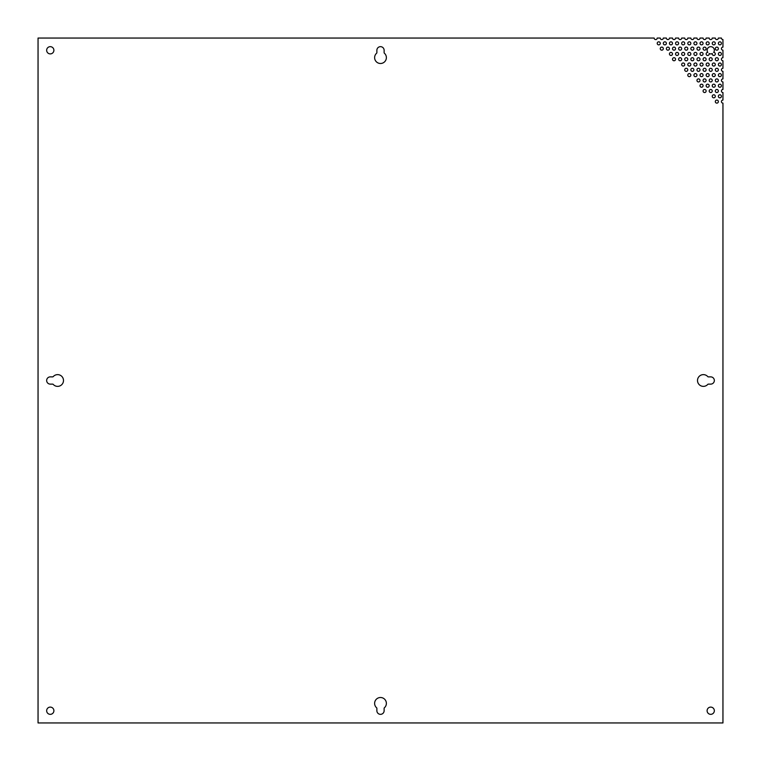 <?xml version="1.0" encoding="UTF-8"?>
<svg xmlns="http://www.w3.org/2000/svg" width="761" height="761" viewBox="0 0 761 761"><rect width="100%" height="100%" fill="white"/><g stroke="black" fill="none" stroke-linecap="round" stroke-linejoin="round"><path stroke-width="1.14" d="M718.365 101.603A1.532 1.532 0 0 1 716.072 102.925A1.532 1.532 0 0 1 716.072 100.281A1.532 1.532 0 0 1 718.365 101.603M721.418 96.305A1.532 1.532 0 0 1 719.126 97.627A1.532 1.532 0 0 1 719.126 94.982A1.532 1.532 0 0 1 721.418 96.305M715.302 96.305A1.532 1.532 0 0 1 713.009 97.627A1.532 1.532 0 0 1 713.009 94.982A1.532 1.532 0 0 1 715.302 96.305M663.326 48.637A1.532 1.532 0 0 1 661.033 49.969A1.532 1.532 0 0 1 661.033 47.315A1.532 1.532 0 0 1 663.326 48.637M660.272 43.348A1.532 1.532 0 0 1 657.98 44.671A1.532 1.532 0 0 1 657.98 42.026A1.532 1.532 0 0 1 660.272 43.348M718.365 91.006A1.532 1.532 0 0 1 716.072 92.328A1.532 1.532 0 0 1 716.072 89.684A1.532 1.532 0 0 1 718.365 91.006M712.248 91.006A1.532 1.532 0 0 1 709.956 92.328A1.532 1.532 0 0 1 709.956 89.684A1.532 1.532 0 0 1 712.248 91.006M706.132 91.006A1.532 1.532 0 0 1 703.839 92.328A1.532 1.532 0 0 1 703.839 89.684A1.532 1.532 0 0 1 706.132 91.006M675.559 59.234A1.532 1.532 0 0 1 673.266 60.557A1.532 1.532 0 0 1 673.266 57.912A1.532 1.532 0 0 1 675.559 59.234M672.496 53.936A1.532 1.532 0 0 1 670.203 55.258A1.532 1.532 0 0 1 670.203 52.614A1.532 1.532 0 0 1 672.496 53.936M669.442 48.637A1.532 1.532 0 0 1 667.15 49.969A1.532 1.532 0 0 1 667.15 47.315A1.532 1.532 0 0 1 669.442 48.637M666.389 43.348A1.532 1.532 0 0 1 664.087 44.671A1.532 1.532 0 0 1 664.087 42.026A1.532 1.532 0 0 1 666.389 43.348M721.418 85.717A1.532 1.532 0 0 1 719.126 87.039A1.532 1.532 0 0 1 719.126 84.385A1.532 1.532 0 0 1 721.418 85.717M715.302 85.717A1.532 1.532 0 0 1 713.009 87.039A1.532 1.532 0 0 1 713.009 84.385A1.532 1.532 0 0 1 715.302 85.717M709.195 85.717A1.532 1.532 0 0 1 706.893 87.039A1.532 1.532 0 0 1 706.893 84.385A1.532 1.532 0 0 1 709.195 85.717M703.078 85.717A1.532 1.532 0 0 1 700.786 87.039A1.532 1.532 0 0 1 700.786 84.385A1.532 1.532 0 0 1 703.078 85.717M690.845 75.12A1.532 1.532 0 0 1 688.553 76.442A1.532 1.532 0 0 1 688.553 73.798A1.532 1.532 0 0 1 690.845 75.12M687.792 69.822A1.532 1.532 0 0 1 685.49 71.153A1.532 1.532 0 0 1 685.49 68.5A1.532 1.532 0 0 1 687.792 69.822M684.729 64.533A1.532 1.532 0 0 1 682.436 65.855A1.532 1.532 0 0 1 682.436 63.201A1.532 1.532 0 0 1 684.729 64.533M681.675 59.234A1.532 1.532 0 0 1 679.383 60.557A1.532 1.532 0 0 1 679.383 57.912A1.532 1.532 0 0 1 681.675 59.234M678.612 53.936A1.532 1.532 0 0 1 676.32 55.258A1.532 1.532 0 0 1 676.32 52.614A1.532 1.532 0 0 1 678.612 53.936M675.559 48.637A1.532 1.532 0 0 1 673.266 49.969A1.532 1.532 0 0 1 673.266 47.315A1.532 1.532 0 0 1 675.559 48.637M672.496 43.348A1.532 1.532 0 0 1 670.203 44.671A1.532 1.532 0 0 1 670.203 42.026A1.532 1.532 0 0 1 672.496 43.348M718.365 80.419A1.532 1.532 0 0 1 716.072 81.741A1.532 1.532 0 0 1 716.072 79.096A1.532 1.532 0 0 1 718.365 80.419M712.248 80.419A1.532 1.532 0 0 1 709.956 81.741A1.532 1.532 0 0 1 709.956 79.096A1.532 1.532 0 0 1 712.248 80.419M706.132 80.419A1.532 1.532 0 0 1 703.839 81.741A1.532 1.532 0 0 1 703.839 79.096A1.532 1.532 0 0 1 706.132 80.419M700.015 80.419A1.532 1.532 0 0 1 697.723 81.741A1.532 1.532 0 0 1 697.723 79.096A1.532 1.532 0 0 1 700.015 80.419M696.962 75.12A1.532 1.532 0 0 1 694.669 76.442A1.532 1.532 0 0 1 694.669 73.798A1.532 1.532 0 0 1 696.962 75.12M693.899 69.822A1.532 1.532 0 0 1 691.606 71.153A1.532 1.532 0 0 1 691.606 68.5A1.532 1.532 0 0 1 693.899 69.822M690.845 64.533A1.532 1.532 0 0 1 688.553 65.855A1.532 1.532 0 0 1 688.553 63.201A1.532 1.532 0 0 1 690.845 64.533M687.792 59.234A1.532 1.532 0 0 1 685.49 60.557A1.532 1.532 0 0 1 685.49 57.912A1.532 1.532 0 0 1 687.792 59.234M684.729 53.936A1.532 1.532 0 0 1 682.436 55.258A1.532 1.532 0 0 1 682.436 52.614A1.532 1.532 0 0 1 684.729 53.936M681.675 48.637A1.532 1.532 0 0 1 679.383 49.969A1.532 1.532 0 0 1 679.383 47.315A1.532 1.532 0 0 1 681.675 48.637M678.612 43.348A1.532 1.532 0 0 1 676.32 44.671A1.532 1.532 0 0 1 676.32 42.026A1.532 1.532 0 0 1 678.612 43.348M721.418 75.12A1.532 1.532 0 0 1 719.126 76.442A1.532 1.532 0 0 1 719.126 73.798A1.532 1.532 0 0 1 721.418 75.12M715.302 75.12A1.532 1.532 0 0 1 713.009 76.442A1.532 1.532 0 0 1 713.009 73.798A1.532 1.532 0 0 1 715.302 75.12M709.195 75.12A1.532 1.532 0 0 1 706.893 76.442A1.532 1.532 0 0 1 706.893 73.798A1.532 1.532 0 0 1 709.195 75.12M703.078 75.12A1.532 1.532 0 0 1 700.786 76.442A1.532 1.532 0 0 1 700.786 73.798A1.532 1.532 0 0 1 703.078 75.12M700.015 69.822A1.532 1.532 0 0 1 697.723 71.153A1.532 1.532 0 0 1 697.723 68.5A1.532 1.532 0 0 1 700.015 69.822M696.962 64.533A1.532 1.532 0 0 1 694.669 65.855A1.532 1.532 0 0 1 694.669 63.201A1.532 1.532 0 0 1 696.962 64.533M693.899 59.234A1.532 1.532 0 0 1 691.606 60.557A1.532 1.532 0 0 1 691.606 57.912A1.532 1.532 0 0 1 693.899 59.234M690.845 53.936A1.532 1.532 0 0 1 688.553 55.258A1.532 1.532 0 0 1 688.553 52.614A1.532 1.532 0 0 1 690.845 53.936M687.792 48.637A1.532 1.532 0 0 1 685.49 49.969A1.532 1.532 0 0 1 685.49 47.315A1.532 1.532 0 0 1 687.792 48.637M684.729 43.348A1.532 1.532 0 0 1 682.436 44.671A1.532 1.532 0 0 1 682.436 42.026A1.532 1.532 0 0 1 684.729 43.348M718.365 69.822A1.532 1.532 0 0 1 716.072 71.153A1.532 1.532 0 0 1 716.072 68.5A1.532 1.532 0 0 1 718.365 69.822M712.248 69.822A1.532 1.532 0 0 1 709.956 71.153A1.532 1.532 0 0 1 709.956 68.5A1.532 1.532 0 0 1 712.248 69.822M706.132 69.822A1.532 1.532 0 0 1 703.839 71.153A1.532 1.532 0 0 1 703.839 68.5A1.532 1.532 0 0 1 706.132 69.822M703.078 64.533A1.532 1.532 0 0 1 700.786 65.855A1.532 1.532 0 0 1 700.786 63.201A1.532 1.532 0 0 1 703.078 64.533M700.015 59.234A1.532 1.532 0 0 1 697.723 60.557A1.532 1.532 0 0 1 697.723 57.912A1.532 1.532 0 0 1 700.015 59.234M696.962 53.936A1.532 1.532 0 0 1 694.669 55.258A1.532 1.532 0 0 1 694.669 52.614A1.532 1.532 0 0 1 696.962 53.936M693.899 48.637A1.532 1.532 0 0 1 691.606 49.969A1.532 1.532 0 0 1 691.606 47.315A1.532 1.532 0 0 1 693.899 48.637M690.845 43.348A1.532 1.532 0 0 1 688.553 44.671A1.532 1.532 0 0 1 688.553 42.026A1.532 1.532 0 0 1 690.845 43.348M721.418 64.533A1.532 1.532 0 0 1 719.126 65.855A1.532 1.532 0 0 1 719.126 63.201A1.532 1.532 0 0 1 721.418 64.533M715.302 64.533A1.532 1.532 0 0 1 713.009 65.855A1.532 1.532 0 0 1 713.009 63.201A1.532 1.532 0 0 1 715.302 64.533M709.195 64.533A1.532 1.532 0 0 1 706.893 65.855A1.532 1.532 0 0 1 706.893 63.201A1.532 1.532 0 0 1 709.195 64.533M706.132 59.234A1.532 1.532 0 0 1 703.839 60.557A1.532 1.532 0 0 1 703.839 57.912A1.532 1.532 0 0 1 706.132 59.234M703.078 53.936A1.532 1.532 0 0 1 700.786 55.258A1.532 1.532 0 0 1 700.786 52.614A1.532 1.532 0 0 1 703.078 53.936M700.015 48.637A1.532 1.532 0 0 1 697.723 49.969A1.532 1.532 0 0 1 697.723 47.315A1.532 1.532 0 0 1 700.015 48.637M696.962 43.348A1.532 1.532 0 0 1 694.669 44.671A1.532 1.532 0 0 1 694.669 42.026A1.532 1.532 0 0 1 696.962 43.348M718.365 59.234A1.532 1.532 0 0 1 716.072 60.557A1.532 1.532 0 0 1 716.072 57.912A1.532 1.532 0 0 1 718.365 59.234M712.248 59.234A1.532 1.532 0 0 1 709.956 60.557A1.532 1.532 0 0 1 709.956 57.912A1.532 1.532 0 0 1 712.248 59.234M712.306 53.536A3.624 3.624 0 0 1 709.138 53.536A1.532 1.532 0 0 1 707.892 55.448A1.532 1.532 0 0 1 706.132 53.983A1.532 1.532 0 0 1 707.797 52.414A3.624 3.624 0 0 1 713.143 47.591A3.624 3.624 0 0 1 713.647 52.414A1.532 1.532 0 0 1 715.302 53.983A1.532 1.532 0 0 1 713.552 55.448A1.532 1.532 0 0 1 712.306 53.536M706.132 48.637A1.532 1.532 0 0 1 703.839 49.969A1.532 1.532 0 0 1 703.839 47.315A1.532 1.532 0 0 1 706.132 48.637M703.078 43.348A1.532 1.532 0 0 1 700.786 44.671A1.532 1.532 0 0 1 700.786 42.026A1.532 1.532 0 0 1 703.078 43.348M721.418 53.936A1.532 1.532 0 0 1 719.126 55.258A1.532 1.532 0 0 1 719.126 52.614A1.532 1.532 0 0 1 721.418 53.936M709.195 43.348A1.532 1.532 0 0 1 706.893 44.671A1.532 1.532 0 0 1 706.893 42.026A1.532 1.532 0 0 1 709.195 43.348M718.365 48.637A1.532 1.532 0 0 1 716.072 49.969A1.532 1.532 0 0 1 716.072 47.315A1.532 1.532 0 0 1 718.365 48.637M715.302 43.348A1.532 1.532 0 0 1 713.009 44.671A1.532 1.532 0 0 1 713.009 42.026A1.532 1.532 0 0 1 715.302 43.348M721.418 43.348A1.532 1.532 0 0 1 719.126 44.671A1.532 1.532 0 0 1 719.126 42.026A1.532 1.532 0 0 1 721.418 43.348M708.348 376.876L710.717 376.876A3.624 3.624 0 0 1 714.341 380.5A3.624 3.624 0 0 1 710.717 384.124L708.348 384.124A0.732 0.732 0 0 0 707.797 384.372A5.869 5.869 0 0 1 699.321 384.743A5.869 5.869 0 0 1 699.321 376.257A5.869 5.869 0 0 1 707.797 376.628A0.732 0.732 0 0 0 708.348 376.876M50.283 384.124A3.624 3.624 0 0 1 46.659 380.5A3.624 3.624 0 0 1 50.283 376.876L52.652 376.876A0.732 0.732 0 0 0 53.203 376.628A5.869 5.869 0 0 1 61.679 376.257A5.869 5.869 0 0 1 61.679 384.743A5.869 5.869 0 0 1 53.203 384.372A0.732 0.732 0 0 0 52.652 384.124L50.283 384.124M384.124 708.348L384.124 710.717A3.624 3.624 0 0 1 380.5 714.341A3.624 3.624 0 0 1 376.876 710.717L376.876 708.348A0.732 0.732 0 0 0 376.628 707.797A5.869 5.869 0 0 1 376.257 699.321A5.869 5.869 0 0 1 384.743 699.321A5.869 5.869 0 0 1 384.372 707.797A0.732 0.732 0 0 0 384.124 708.348M376.876 50.283A3.624 3.624 0 0 1 380.5 46.659A3.624 3.624 0 0 1 384.124 50.283L384.124 52.652A0.732 0.732 0 0 0 384.372 53.203A5.869 5.869 0 0 1 384.743 61.679A5.869 5.869 0 0 1 376.257 61.679A5.869 5.869 0 0 1 376.628 53.203A0.732 0.732 0 0 0 376.876 52.652L376.876 50.283M53.898 50.283A3.624 3.624 0 0 1 48.466 53.413A3.624 3.624 0 0 1 48.466 47.144A3.624 3.624 0 0 1 53.898 50.283M714.341 710.717A3.624 3.624 0 0 1 708.91 713.856A3.624 3.624 0 0 1 708.91 707.587A3.624 3.624 0 0 1 714.341 710.717M53.898 710.717A3.624 3.624 0 0 1 48.466 713.856A3.624 3.624 0 0 1 48.466 707.587A3.624 3.624 0 0 1 53.898 710.717M722.95 722.95L722.95 103.125A1.532 1.532 0 0 1 721.418 101.603A1.532 1.532 0 0 1 722.95 100.072L722.95 92.538A1.532 1.532 0 0 1 721.418 91.006A1.532 1.532 0 0 1 722.95 89.484L722.95 81.95A1.532 1.532 0 0 1 721.418 80.419A1.532 1.532 0 0 1 722.95 78.887L722.95 71.353A1.532 1.532 0 0 1 721.418 69.822A1.532 1.532 0 0 1 722.95 68.3L722.95 60.766A1.532 1.532 0 0 1 721.418 59.234A1.532 1.532 0 0 1 722.95 57.703L722.95 50.169A1.532 1.532 0 0 1 721.418 48.637A1.532 1.532 0 0 1 722.95 47.115L722.95 39.582A1.532 1.532 0 0 1 721.418 38.05L718.365 38.05A1.532 1.532 0 0 1 716.833 39.582A1.532 1.532 0 0 1 715.302 38.05L712.248 38.05A1.532 1.532 0 0 1 710.717 39.582A1.532 1.532 0 0 1 709.195 38.05L706.132 38.05A1.532 1.532 0 0 1 704.6 39.582A1.532 1.532 0 0 1 703.078 38.05L700.015 38.05A1.532 1.532 0 0 1 698.493 39.582A1.532 1.532 0 0 1 696.962 38.05L693.899 38.05A1.532 1.532 0 0 1 692.377 39.582A1.532 1.532 0 0 1 690.845 38.05L687.792 38.05A1.532 1.532 0 0 1 686.26 39.582A1.532 1.532 0 0 1 684.729 38.05L681.675 38.05A1.532 1.532 0 0 1 680.144 39.582A1.532 1.532 0 0 1 678.612 38.05L675.559 38.05A1.532 1.532 0 0 1 674.027 39.582A1.532 1.532 0 0 1 672.496 38.05L669.442 38.05A1.532 1.532 0 0 1 667.911 39.582A1.532 1.532 0 0 1 666.389 38.05L663.326 38.05A1.532 1.532 0 0 1 661.794 39.582A1.532 1.532 0 0 1 660.272 38.05L657.209 38.05A1.532 1.532 0 0 1 655.687 39.582A1.532 1.532 0 0 1 654.156 38.05L38.05 38.05L38.05 722.95L722.95 722.95"/></g></svg>

